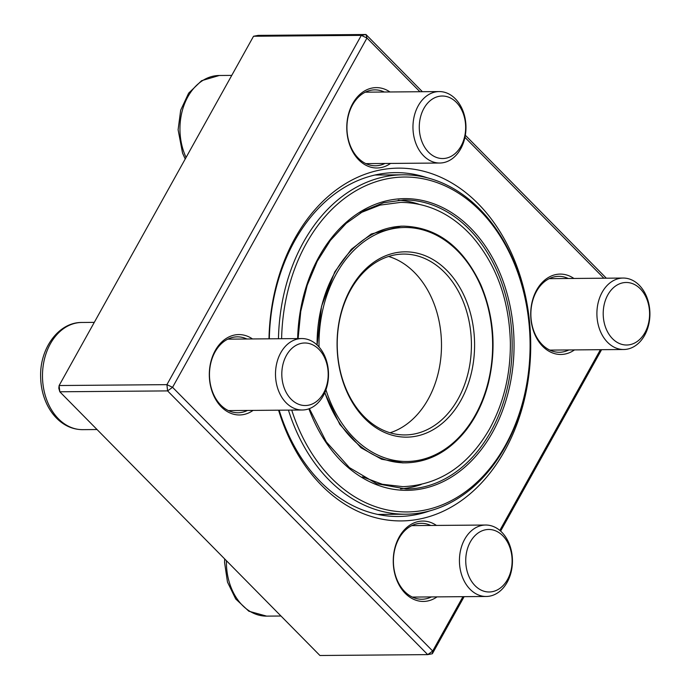 <?xml version="1.0" encoding="UTF-8"?>
<svg xmlns="http://www.w3.org/2000/svg" width="690" height="690" viewBox="0 0 690 690"><rect width="100%" height="100%" fill="white"/><g stroke="black" fill="none" stroke-linecap="round" stroke-linejoin="round"><path stroke-width="1.03" d="M419.925 91.727L366.968 38.036L172.569 387.314L167.592 390.902L59.806 391.782L319.927 655.5L427.714 654.62L167.592 390.902L166.92 384.649L361.319 35.371L253.541 36.251L59.133 385.529L166.92 384.649L172.569 387.314L432.69 651.032L462.956 596.669M601.594 349.683L500.621 531.102M464.129 596.66L432.354 653.749L427.714 654.62L432.69 651.032L432.354 653.749M253.541 36.251L258.181 35.38L365.959 34.5L422.392 91.71M465.345 135.257L606.329 278.191M268.988 338.816A176.407 130.884 -90.5 0 1 342.809 185.377A176.407 130.884 -90.5 0 1 478.187 203.757A176.407 130.884 -90.5 0 1 479.843 484.673A176.407 130.884 -90.5 0 1 278.588 410.196M499.827 530.412L600.412 349.692M603.862 278.208L464.939 137.362M574.485 349.908A40.193 29.825 -90.5 0 1 530.714 314.528A40.193 29.825 -90.5 0 1 573.899 278.45M390.549 163.427A40.193 29.825 -90.5 0 1 346.777 128.055A40.193 29.825 -90.5 0 1 389.971 91.977M253.083 410.403A40.193 29.825 -90.5 0 1 209.312 375.032A40.193 29.825 -90.5 0 1 252.506 338.945M437.02 596.876A40.193 29.825 -90.5 0 1 393.248 561.505A40.193 29.825 -90.5 0 1 436.442 525.426M568.258 278.501A37.959 28.169 89.5 0 0 558.727 276.345A37.959 28.169 89.5 0 0 530.869 314.528A37.959 28.169 89.5 0 0 559.34 352.262A37.959 28.169 89.5 0 0 568.845 349.951M430.793 525.47A37.959 28.169 89.5 0 0 421.262 523.322A37.959 28.169 89.5 0 0 393.404 561.505A37.959 28.169 89.5 0 0 421.875 599.239A37.959 28.169 89.5 0 0 431.379 596.928M246.865 338.997A37.959 28.169 89.5 0 0 237.326 336.841A37.959 28.169 89.5 0 0 209.467 375.024A37.959 28.169 89.5 0 0 237.938 412.758A37.959 28.169 89.5 0 0 247.443 410.447M384.321 92.02A37.959 28.169 89.5 0 0 374.791 89.864A37.959 28.169 89.5 0 0 346.932 128.055A37.959 28.169 89.5 0 0 375.403 165.781A37.959 28.169 89.5 0 0 384.908 163.47M427.283 177.796A171.939 127.572 89.5 0 0 395.439 172.629A171.939 127.572 89.5 0 0 269.316 338.816M279.157 410.188A171.939 127.572 89.5 0 0 398.234 516.491A171.939 127.572 89.5 0 0 429.982 510.807M366.968 38.036L365.959 34.5L361.319 35.371L366.968 38.036M59.806 391.782L59.133 385.529L58.797 388.237L59.806 391.782M639.276 285.263A35.725 26.505 -90.5 0 1 648.609 325.033A35.725 26.505 -90.5 0 1 623.7 349.502A35.725 26.505 -90.5 0 1 607.536 342.292A35.725 26.505 -90.5 0 1 598.204 302.531A35.725 26.505 -90.5 0 1 623.113 278.053A35.725 26.505 -90.5 0 1 639.276 285.263M640.286 288.808A31.266 23.193 89.5 0 0 603.362 309.913A31.266 23.193 89.5 0 0 635.55 342.542A31.266 23.193 89.5 0 0 640.286 288.808M507.176 582.282A35.725 26.505 -90.5 0 1 486.234 596.479A35.725 26.505 -90.5 0 1 462.309 576.78A35.725 26.505 -90.5 0 1 464.706 539.226A35.725 26.505 -90.5 0 1 485.648 525.03A35.725 26.505 -90.5 0 1 509.574 544.729A35.725 26.505 -90.5 0 1 507.176 582.282M507.512 579.566A31.266 23.193 89.5 0 0 491.668 529.704A31.266 23.193 89.5 0 0 467.622 572.916A31.266 23.193 89.5 0 0 507.512 579.566M286.134 402.788A35.725 26.505 -90.5 0 1 276.802 363.026A35.725 26.505 -90.5 0 1 301.711 338.548A35.725 26.505 -90.5 0 1 317.874 345.759A35.725 26.505 -90.5 0 1 327.207 385.529A35.725 26.505 -90.5 0 1 302.298 409.998A35.725 26.505 -90.5 0 1 286.134 402.788M291.111 399.2A31.266 23.193 89.5 0 0 328.035 378.094A31.266 23.193 89.5 0 0 295.846 345.466A31.266 23.193 89.5 0 0 291.111 399.2M418.235 105.768A35.725 26.505 -90.5 0 1 439.176 91.572A35.725 26.505 -90.5 0 1 463.102 111.28A35.725 26.505 -90.5 0 1 460.704 148.824A35.725 26.505 -90.5 0 1 439.763 163.03A35.725 26.505 -90.5 0 1 415.837 143.322A35.725 26.505 -90.5 0 1 418.235 105.768M423.884 108.442A31.266 23.193 89.5 0 0 439.728 158.303A31.266 23.193 89.5 0 0 463.775 115.092A31.266 23.193 89.5 0 0 423.884 108.442M418.916 204.231A144.529 107.235 89.5 0 0 398.225 200.212M400.571 488.874A144.529 107.235 89.5 0 0 421.185 484.518M291.723 410.084A167.472 124.26 89.5 0 0 462.283 494.049A167.472 124.26 89.5 0 0 512.661 259.69A167.472 124.26 89.5 0 0 374.696 182.151A167.472 124.26 89.5 0 0 281.606 338.712M278.458 338.738A169.706 125.916 -90.5 0 1 402.943 174.803A169.706 125.916 -90.5 0 1 512.592 258.569A169.706 125.916 -90.5 0 1 514.093 428.369A169.706 125.916 -90.5 0 1 405.703 514.205A169.706 125.916 -90.5 0 1 288.437 410.11M390.066 432.777A90.433 67.103 89.5 0 0 432.078 298.951A90.433 67.103 89.5 0 0 388.634 256.473M462.015 298.71A90.433 67.103 89.5 0 0 403.59 254.067A90.433 67.103 89.5 0 0 337.22 345.043A90.433 67.103 89.5 0 0 405.056 434.933A90.433 67.103 89.5 0 0 462.818 389.195A90.433 67.103 89.5 0 0 462.015 298.71M464.939 297.562A92.667 68.758 -90.5 0 1 406.669 437.149A92.667 68.758 -90.5 0 1 345.854 298.753A92.667 68.758 -90.5 0 1 464.939 297.562M226.432 560.711A53.587 39.761 89.5 0 0 266.616 616.127L248.849 611.219L235.704 598.963L227.476 582.067L224.578 562.548L224.655 558.909M94.288 322.368L81.808 322.471A53.587 39.761 89.5 0 0 42.487 376.386A53.587 39.761 89.5 0 0 82.679 429.654L97.049 429.534M231.754 75.391L219.273 75.495A53.587 39.761 89.5 0 0 184.791 103.233A53.587 39.761 89.5 0 0 186.076 157.449M309.379 408.644L326.327 441.902L349.364 467.579L376.662 483.681L406.091 489.02A144.529 107.235 89.5 0 0 498.413 415.923A144.529 107.235 89.5 0 0 497.128 271.308A144.529 107.235 89.5 0 0 403.745 199.971L383.597 202.731L364.191 210.605L346.233 223.319L330.381 240.43L317.21 261.32L307.214 285.229L300.762 311.302L298.097 338.574M297.649 338.583A145.875 108.235 -90.5 0 1 379.026 202.981A145.875 108.235 -90.5 0 1 498.879 270.627A145.875 108.235 -90.5 0 1 457.591 472.926A145.875 108.235 -90.5 0 1 308.913 408.816M325.939 389.798A117.007 86.819 89.5 0 0 445.076 449.112A117.007 86.819 89.5 0 0 480.464 285.237A117.007 86.819 89.5 0 0 381.725 231.918A117.007 86.819 89.5 0 0 319.03 347.001M402.322 462.869L405.884 462.843A118.344 87.811 -90.5 0 1 324.852 392.55M401.054 226.173L371.28 233.996L351.348 249.288L334.814 271.826L321.531 306.274L317.089 345A118.344 87.811 -90.5 0 1 403.961 226.156C437.348 227.398 462.956 246.916 480.792 284.711C493.988 316.098 496.524 348.899 488.399 383.123C483.638 401.666 475.953 417.666 465.327 431.112C448.552 451.674 428.74 462.248 405.884 462.843M623.113 278.053L549.223 278.656M623.7 349.502L549.809 350.106M280.977 616.015L266.616 616.127M485.648 525.03L411.766 525.625M486.234 596.479L412.344 597.083M301.711 338.548L227.829 339.152M302.298 409.998L228.407 410.602M81.808 322.471C58.486 322.17 39.727 348.64 40.641 376.723C40.762 384.925 42.245 392.705 45.083 400.062C48.291 408.273 52.88 415.026 58.848 420.331C65.938 426.498 73.882 429.603 82.679 429.654M439.176 91.572L365.295 92.175M439.763 163.03L365.873 163.625M219.273 75.495L201.584 80.696L188.637 93.159L180.685 110.193L178.106 129.755L182.548 153.094L185.222 158.993M377.723 514.43L405.703 514.205M374.963 175.027L402.943 174.803M400.683 226.182L403.961 226.156M324.723 392.826L339.842 424.488L361.034 447.776L381.648 459.255L403.279 462.861M362.448 476.825L382.303 484.259L402.986 486.666C439.323 484.984 468.131 465.819 489.434 429.171C503.571 403.434 510.548 374.713 510.367 343.008C509.332 300.107 496.412 264.391 471.598 235.859C451.312 213.831 427.671 202.67 400.674 202.377L380.061 205.111L360.344 212.848"/></g></svg>
